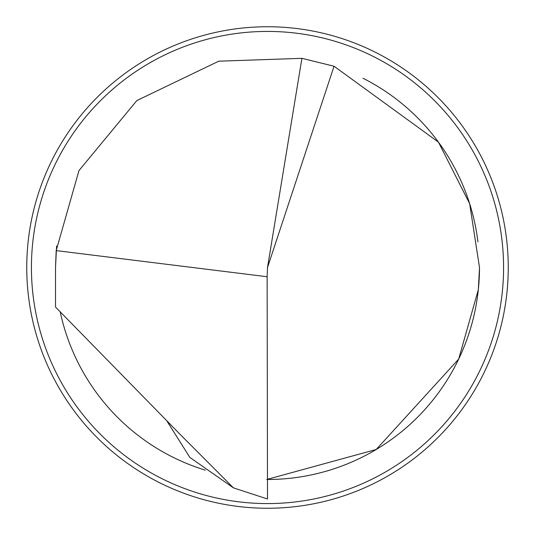 <?xml version="1.0" encoding="UTF-8"?>
<svg xmlns="http://www.w3.org/2000/svg" width="535" height="535" viewBox="0 0 535 535"><rect width="100%" height="100%" fill="white"/><g stroke="black" fill="none" stroke-linecap="round" stroke-linejoin="round"><path stroke-width="0.8" d="M363.011 78.25A211.987 211.987 0 0 1 477.936 241.914M26.75 267.5A240.75 240.75 0 0 0 267.5 508.25A240.75 240.75 0 0 0 508.25 267.5A240.75 240.75 0 0 0 267.5 26.75A240.75 240.75 0 0 0 26.75 267.5M205.273 470.145A211.987 211.987 0 0 1 60.214 311.898M267.52 267.507L334.047 66.233L438.466 142.163L469.643 203.654L479.5 267.5L478.33 289.629L458.682 359.085A211.987 211.987 0 0 0 479.48 268.764A211.987 211.987 0 0 1 478.33 289.629M458.682 359.085L376.245 449.467L266.764 479.48A211.987 211.987 0 0 0 458.682 359.085A211.987 211.987 0 0 1 266.764 479.487M56.61 245.993L55.513 267.5L55.513 307.036L180.529 434.794L233.407 487.846L267.5 499.001L267.139 276.742L267.507 267.5L301.914 58.328L334.047 66.233M301.914 58.328L218.761 61.191L136.86 100.553L78.966 170.585L56.188 250.607L55.513 267.5M233.407 487.846L189.845 457.405L166.947 421.065M56.188 250.607L267.139 276.742M31.425 267.5A236.075 236.075 0 0 1 267.5 31.425A236.075 236.075 0 0 1 503.575 267.5A236.075 236.075 0 0 1 267.5 503.575A236.075 236.075 0 0 1 31.425 267.5"/></g></svg>
